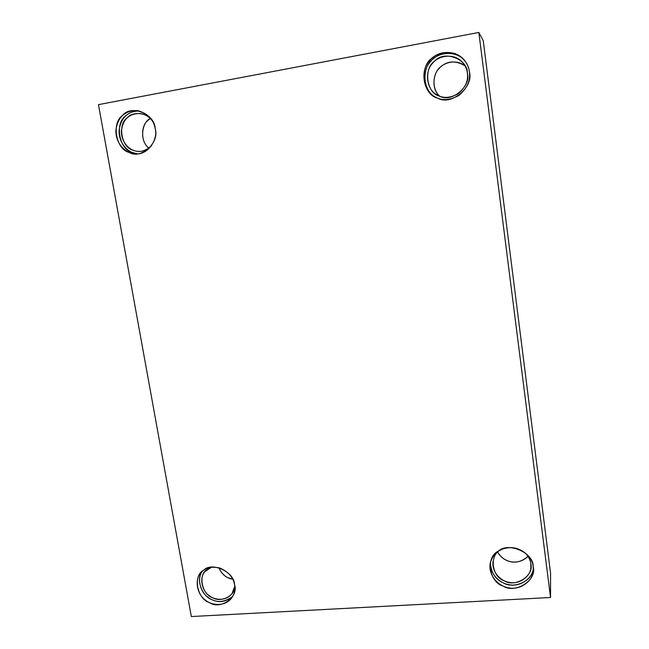 <?xml version="1.0" encoding="UTF-8"?>
<svg xmlns="http://www.w3.org/2000/svg" width="649" height="649" viewBox="0 0 649 649"><rect width="100%" height="100%" fill="white"/><g stroke="black" fill="none" stroke-linecap="round" stroke-linejoin="round"><path stroke-width="0.97" d="M155.192 128.664C153.651 119.424 147.761 113.405 137.539 110.598C124.957 110.354 117.737 116.925 115.879 130.319C115.66 144.435 126.368 153.935 135.738 153.797C147.883 155.273 158.405 139.097 155.192 128.664C159.889 142.691 140.865 159.816 129.175 152.393C116.025 149.562 111.182 122.823 122.588 115.441C131.049 104.254 154.908 113.851 155.192 128.664M125.76 115.822C114.427 123.148 119.221 149.684 132.282 152.499L137.231 153.781C128.664 153.269 118.605 143.664 119.092 130.417C120.876 117.867 127.553 111.352 139.129 110.882M151.525 145.709C145.319 151.371 139.162 152.864 133.029 150.162C121.477 147.688 117.258 124.227 127.269 117.761C132.526 111.49 146.982 111.839 152.661 121.395C149.651 117.007 145.522 114.378 140.281 113.518C129.313 113.348 123.01 119.108 121.371 130.798C121.144 143.129 130.506 151.477 138.683 151.395C143.445 151.59 147.729 149.692 151.525 145.709M148.913 148.142C139.081 140.833 141.863 122.036 150.284 118.524L148.142 120.179C141.052 124.989 140.273 141.904 148.913 148.142M234.581 584.741C233.421 577.521 228.562 571.956 220.003 568.062C211.387 566.155 205.06 567.672 201.028 572.621C194.465 578.973 196.72 594.151 205.327 600.041C211.842 605.712 224.773 606.799 231.588 598.11C234.508 593.64 235.506 589.187 234.581 584.741C238.864 597.242 220.506 610.125 209.457 602.605C196.947 598.889 192.696 575.436 203.672 570.203C211.898 561.417 234.508 571.988 234.581 584.741M232.667 596.472C223.881 602.88 215.63 603.124 207.891 597.194C200.079 591.912 196.882 578.332 202.269 571.347C195.317 579.8 202.488 596.585 211.809 599.595C218.867 603.075 225.82 602.037 232.667 596.472M234.784 586.266C234.857 596.691 220.271 602.71 212.548 597.656C201.563 594.403 197.856 573.813 207.502 569.222L211.623 567.153L205.125 571.396C199.397 576.993 201.409 590.274 208.929 595.417C214.641 600.374 225.933 601.331 231.936 593.754L234.784 586.266M232.764 579.208C226.736 578.381 222.088 574.543 218.81 567.705C221.058 572.71 224.173 576.069 228.148 577.78L232.764 579.208M533.178 566.658C532.813 558.44 522.648 547.602 510.844 547.634C499.722 547.926 492.818 553.289 490.133 563.705C488.405 576.182 499.016 586.485 508.589 587.775C520.027 590.695 533.665 580.571 533.308 570.106L533.178 566.658C537.356 580.141 515.371 594.119 503.089 586.047C488.892 582.096 485.428 556.81 498.416 551.106C508.435 541.574 533.884 552.883 533.178 566.658M533.324 568.378C532.821 578.462 519.695 587.304 508.978 584.66C499.892 583.346 489.914 574.414 490.384 562.44C490.96 572.564 495.317 579.395 503.446 582.94C513.367 589.243 533.137 581.277 533.324 568.378M493.037 561.353C491.601 572.28 500.866 581.228 509.23 582.356C519.208 584.895 531.133 576.109 530.898 566.95L530.785 563.811C534.452 575.622 515.192 587.913 504.411 580.847C491.958 577.391 488.932 555.195 500.322 550.19L501.912 549.265M530.785 563.811C530.42 559.86 528.327 556.031 524.506 552.323M528.01 556.355C518.129 565.977 503.47 562.675 497.767 552.242C500.192 556.209 503.162 558.919 506.691 560.379C513.959 563.689 521.066 562.35 528.01 556.355M469.414 71.893C468.992 67.78 467.231 63.772 464.124 59.87C454.365 48.245 435.479 51.839 429.297 61.079C419.96 70.741 423.424 91.566 434.773 96.709C441.482 100.887 449.473 100.49 458.754 95.525C467.102 88.426 470.655 80.541 469.414 71.893C473.989 87.153 450.901 106.12 437.824 98.161C422.767 95.249 418.775 66.133 432.429 57.891C438.351 52.626 445.96 51.214 455.274 53.656C463.873 57.956 468.586 64.032 469.414 71.893M434.838 96.75C423.805 90.99 421.428 70.571 430.603 61.525C436.809 52.658 455.355 49.365 464.822 60.73L464.871 60.795C457.074 50.671 440.192 51.717 433.378 58.767C422.11 65.719 421.801 90.446 434.838 96.75M467.394 73.134C471.409 86.487 451.193 103.118 439.722 96.157C426.515 93.602 423.034 68.072 435.008 60.868C444.2 50.07 467.897 58.97 467.394 73.134C467.012 69.419 465.39 65.817 462.51 62.32C453.838 52.447 437.661 55.684 432.275 63.634C424.219 71.95 426.92 89.96 436.72 94.689C442.594 98.502 449.643 98.259 457.861 93.975C465.317 87.753 468.497 80.809 467.394 73.134M439.6 96.109C432.096 89.708 432.372 75.114 438.951 68.632C443.794 62.336 456.32 58.897 464.976 65.784C455.955 60.479 448.005 60.714 441.142 66.49C433.175 71.617 430.749 88.913 439.6 96.109M191.333 616.55L98.461 104.635L478.84 32.45L550.539 597.502L550.539 572.986L483.254 40.709L478.84 32.45L483.254 40.709L550.539 572.986L550.539 597.502L191.333 616.55L550.539 597.502L478.84 32.45L98.461 104.635L191.333 616.55M533.308 570.106L533.332 569.684M464.124 59.87L464.822 60.73"/></g></svg>
